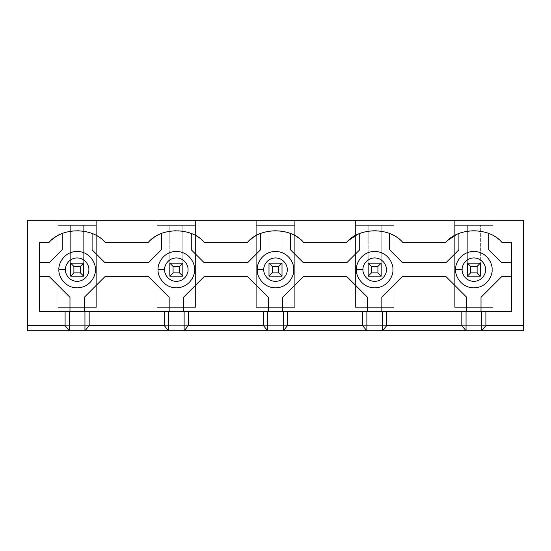 <?xml version="1.0" encoding="UTF-8"?>
<svg xmlns="http://www.w3.org/2000/svg" width="551" height="551" viewBox="0 0 551 551"><rect width="100%" height="100%" fill="white"/><g stroke="black" fill="none" stroke-linecap="round" stroke-linejoin="round"><path stroke-width="0.41" stroke-dasharray="2.75 2.07" d="M70.631 263.137L70.631 276.147L83.649 276.147L83.649 263.137L70.631 263.137L73.889 266.388L80.391 266.388L80.391 272.897L73.889 272.897L73.889 266.388L73.889 272.897L70.631 276.147L70.631 263.137L83.649 263.137L80.391 266.388L73.889 266.388L70.631 263.137L83.649 263.137L83.649 276.147L70.631 276.147L73.889 272.897L80.391 272.897L83.649 276.147L80.391 272.897L80.391 266.388L83.649 263.137L83.649 276.147L70.631 276.147L70.631 225.387L70.631 263.137L83.649 263.137L70.631 263.137L70.631 225.387L57.945 225.387L57.945 220.186L57.945 307.389L96.335 307.389L96.335 220.186L157.125 220.186L157.125 307.389L195.515 307.389L195.515 220.186L256.305 220.186L256.305 307.389L294.695 307.389L294.695 220.186L355.485 220.186L355.485 307.389L393.875 307.389L393.875 220.186L454.665 220.186L454.665 307.389L493.055 307.389L493.055 220.186L523.45 220.186L523.45 325.613L27.55 325.613L27.55 220.186L57.945 220.186L27.55 220.186L27.55 325.613L523.45 325.613L27.55 325.613L523.45 325.613L523.45 330.814L27.55 330.814L27.55 325.613L27.55 330.814L523.45 330.814L523.45 220.186L57.945 220.186L96.335 220.186L96.335 225.387L57.945 225.387L96.335 225.387L83.649 225.387L83.649 276.147L83.649 225.387L70.631 225.387L70.631 276.147L83.649 276.147L70.631 276.147L83.649 276.147L83.649 225.387L96.335 225.387L96.335 307.389L57.945 307.389L96.335 307.389L57.945 307.389L57.945 220.186L57.945 307.389L57.945 225.387L83.649 225.387L83.649 263.137L70.631 263.137M467.351 263.137L467.351 276.147L480.369 276.147L480.369 263.137L467.351 263.137L470.609 266.388L477.111 266.388L477.111 272.897L470.609 272.897L470.609 266.388L470.609 272.897L467.351 276.147L467.351 263.137L480.369 263.137L477.111 266.388L470.609 266.388L467.351 263.137L480.369 263.137L480.369 276.147L467.351 276.147L470.609 272.897L477.111 272.897L480.369 276.147L477.111 272.897L477.111 266.388L480.369 263.137L467.351 263.137L467.351 276.147L480.369 276.147L480.369 225.387L480.369 276.147L467.351 276.147L467.351 225.387L467.351 263.137L480.369 263.137L480.369 276.147L467.351 276.147L467.351 225.387L467.351 276.147L480.369 276.147L480.369 225.387L493.055 225.387L454.665 225.387L454.665 220.186L493.055 220.186L493.055 307.389L454.665 307.389L493.055 307.389L454.665 307.389L454.665 225.387L467.351 225.387L454.665 225.387L454.665 307.389L454.665 220.186L454.665 225.387L493.055 225.387L467.351 225.387L480.369 225.387L480.369 263.137L467.351 263.137M169.811 263.137L169.811 276.147L182.829 276.147L182.829 263.137L169.811 263.137L173.069 266.388L179.571 266.388L179.571 272.897L173.069 272.897L173.069 266.388L173.069 272.897L169.811 276.147L169.811 263.137L182.829 263.137L179.571 266.388L173.069 266.388L169.811 263.137L182.829 263.137L182.829 276.147L169.811 276.147L173.069 272.897L179.571 272.897L182.829 276.147L179.571 272.897L179.571 266.388L182.829 263.137L182.829 276.147L169.811 276.147L169.811 225.387L169.811 263.137L182.829 263.137L169.811 263.137L169.811 225.387L157.125 225.387L157.125 220.186L195.515 220.186L195.515 225.387L157.125 225.387L195.515 225.387L182.829 225.387L182.829 276.147L182.829 225.387L169.811 225.387L169.811 276.147L182.829 276.147L169.811 276.147L182.829 276.147L182.829 225.387L195.515 225.387L195.515 307.389L157.125 307.389L195.515 307.389L157.125 307.389L157.125 220.186L157.125 307.389L157.125 225.387L182.829 225.387L182.829 263.137L169.811 263.137M268.991 263.137L268.991 276.147L282.009 276.147L282.009 263.137L268.991 263.137L272.249 266.388L278.751 266.388L278.751 272.897L272.249 272.897L272.249 266.388L272.249 272.897L268.991 276.147L268.991 263.137L282.009 263.137L278.751 266.388L272.249 266.388L268.991 263.137L282.009 263.137L282.009 276.147L268.991 276.147L272.249 272.897L278.751 272.897L282.009 276.147L278.751 272.897L278.751 266.388L282.009 263.137L282.009 276.147L268.991 276.147L268.991 225.387L268.991 263.137L282.009 263.137L268.991 263.137L268.991 225.387L256.305 225.387L256.305 220.186L294.695 220.186L294.695 225.387L256.305 225.387L294.695 225.387L282.009 225.387L282.009 276.147L282.009 225.387L268.991 225.387L268.991 276.147L282.009 276.147L268.991 276.147L282.009 276.147L282.009 225.387L294.695 225.387L294.695 307.389L256.305 307.389L294.695 307.389L256.305 307.389L256.305 220.186L256.305 307.389L256.305 225.387L282.009 225.387L282.009 263.137L268.991 263.137M368.171 263.137L368.171 276.147L381.189 276.147L381.189 263.137L368.171 263.137L371.429 266.388L377.931 266.388L377.931 272.897L371.429 272.897L371.429 266.388L371.429 272.897L368.171 276.147L368.171 263.137L381.189 263.137L377.931 266.388L371.429 266.388L368.171 263.137L381.189 263.137L381.189 276.147L368.171 276.147L371.429 272.897L377.931 272.897L381.189 276.147L377.931 272.897L377.931 266.388L381.189 263.137L381.189 276.147L368.171 276.147L368.171 225.387L368.171 263.137L381.189 263.137L368.171 263.137L368.171 225.387L355.485 225.387L355.485 220.186L393.875 220.186L393.875 225.387L355.485 225.387L393.875 225.387L381.189 225.387L381.189 276.147L381.189 225.387L368.171 225.387L368.171 276.147L381.189 276.147L368.171 276.147L381.189 276.147L381.189 225.387L393.875 225.387L393.875 307.389L355.485 307.389L393.875 307.389L355.485 307.389L355.485 220.186L355.485 307.389L355.485 225.387L381.189 225.387L381.189 263.137L368.171 263.137M448.349 240.009L445.876 242.309L402.664 242.309C398.91 238.514 394.571 235.601 389.64 233.555L389.64 249.789L402.333 262.483L446.207 262.483L458.9 249.789L458.9 233.555C468.873 229.629 478.847 229.629 488.82 233.555L488.82 249.789L501.513 262.483L511.603 262.483L511.603 242.309L511.603 311.294L39.397 311.294L39.397 242.309L39.397 262.483L49.487 262.483L62.18 249.789L62.18 233.555C72.153 229.629 82.127 229.629 92.1 233.555L92.1 249.789L104.793 262.483L148.667 262.483L161.36 249.789L161.36 233.555L155.203 236.758M349.169 240.009L346.696 242.309L303.484 242.309C299.73 238.514 295.391 235.601 290.46 233.555L290.46 249.789L303.153 262.483L347.027 262.483L359.72 249.789L359.72 233.555L356.607 235.001M51.629 240.009L49.156 242.309C52.91 238.514 57.249 235.601 62.18 233.555L62.18 249.789L49.487 262.483L39.397 262.483L39.397 276.802L49.487 276.802L69.984 297.299L69.984 311.294L69.984 297.299L49.487 276.802L39.397 276.802L39.397 311.294L84.296 311.294L84.296 297.299L104.793 276.802L148.667 276.802L169.164 297.299L169.164 311.294L169.164 297.299L148.667 276.802L104.793 276.802L84.296 297.299L84.296 311.294L183.476 311.294L183.476 297.299L203.973 276.802L247.847 276.802L268.344 297.299L268.344 311.294L268.344 297.299L247.847 276.802L203.973 276.802L183.476 297.299L183.476 311.294L282.656 311.294L282.656 297.299L303.153 276.802L347.027 276.802L367.524 297.299L347.027 276.802L303.153 276.802L282.656 297.299L282.656 311.294L367.524 311.294L367.524 297.299L367.524 311.294L466.704 311.294L466.704 297.299L446.207 276.802L402.333 276.802L381.836 297.299L381.836 311.294L381.836 297.299L402.333 276.802L446.207 276.802L466.704 297.299L466.704 311.294L511.603 311.294L511.603 276.802L501.513 276.802L481.016 297.299L481.016 311.294L481.016 297.299L501.513 276.802L511.603 276.802L511.603 262.483L501.513 262.483L488.82 249.789L488.82 233.555C493.751 235.601 498.09 238.514 501.844 242.309C498.09 238.514 493.751 235.601 488.82 233.555C478.847 229.629 468.873 229.629 458.9 233.555L455.787 235.001M346.696 242.309C350.45 238.514 354.789 235.601 359.72 233.555C369.693 229.629 379.667 229.629 389.64 233.555C394.571 235.601 398.91 238.514 402.664 242.309L445.876 242.309C449.63 238.514 453.969 235.601 458.9 233.555L458.9 249.789L446.207 262.483L402.333 262.483L389.64 249.789L389.64 233.555C379.667 229.629 369.693 229.629 359.72 233.555L359.72 249.789L347.027 262.483L303.153 262.483L290.46 249.789L290.46 233.555C295.391 235.601 299.73 238.514 303.484 242.309L346.696 242.309M249.989 240.009L247.516 242.309L204.304 242.309C200.55 238.514 196.211 235.601 191.28 233.555L191.28 249.789L203.973 262.483L247.847 262.483L260.54 249.789L260.54 233.555L254.383 236.758M253.921 237.054L252.661 237.915M247.516 242.309C251.27 238.514 255.609 235.601 260.54 233.555C270.513 229.629 280.487 229.629 290.46 233.555C280.487 229.629 270.513 229.629 260.54 233.555L260.54 249.789L247.847 262.483L203.973 262.483L191.28 249.789L191.28 233.555C196.211 235.601 200.55 238.514 204.304 242.309L247.516 242.309M154.741 237.054L153.481 237.915M150.809 240.009L148.336 242.309L105.124 242.309C101.37 238.514 97.031 235.601 92.1 233.555C97.031 235.601 101.37 238.514 105.124 242.309L148.336 242.309C152.09 238.514 156.429 235.601 161.36 233.555C171.333 229.629 181.307 229.629 191.28 233.555C181.307 229.629 171.333 229.629 161.36 233.555L161.36 249.789L148.667 262.483L104.793 262.483L92.1 249.789L92.1 233.555C82.127 229.629 72.153 229.629 62.18 233.555L56.023 236.758M511.603 242.309L501.844 242.309L511.603 242.309M55.561 237.054L54.301 237.915M49.156 242.309L39.397 242.309L49.156 242.309M356.456 269.646C355.726 264.315 361.194 251.669 374.68 251.421C388.166 251.669 393.634 264.315 392.904 269.646C393.634 274.97 388.166 287.615 374.68 287.863C361.194 287.615 355.726 274.97 356.456 269.646C355.726 274.97 361.194 287.615 374.68 287.863C388.166 287.615 393.634 274.97 392.904 269.646C393.634 264.315 388.166 251.669 374.68 251.421C361.194 251.669 355.726 264.315 356.456 269.646M257.276 269.646C256.546 264.315 262.014 251.669 275.5 251.421C288.986 251.669 294.454 264.315 293.724 269.646C294.454 274.97 288.986 287.615 275.5 287.863C262.014 287.615 256.546 274.97 257.276 269.646C256.546 274.97 262.014 287.615 275.5 287.863C288.986 287.615 294.454 274.97 293.724 269.646C294.454 264.315 288.986 251.669 275.5 251.421C262.014 251.669 256.546 264.315 257.276 269.646M158.096 269.646C157.366 264.315 162.834 251.669 176.32 251.421C189.806 251.669 195.274 264.315 194.544 269.646C195.274 274.97 189.806 287.615 176.32 287.863C162.834 287.615 157.366 274.97 158.096 269.646C157.366 274.97 162.834 287.615 176.32 287.863C189.806 287.615 195.274 274.97 194.544 269.646C195.274 264.315 189.806 251.669 176.32 251.421C162.834 251.669 157.366 264.315 158.096 269.646M58.916 269.646C58.186 264.315 63.654 251.669 77.14 251.421C90.626 251.669 96.094 264.315 95.364 269.646C96.094 274.97 90.626 287.615 77.14 287.863C63.654 287.615 58.186 274.97 58.916 269.646C58.186 274.97 63.654 287.615 77.14 287.863C90.626 287.615 96.094 274.97 95.364 269.646C96.094 264.315 90.626 251.669 77.14 251.421C63.654 251.669 58.186 264.315 58.916 269.646M455.636 269.646C454.906 264.315 460.374 251.669 473.86 251.421C487.346 251.669 492.814 264.315 492.084 269.646C492.814 274.97 487.346 287.615 473.86 287.863C460.374 287.615 454.906 274.97 455.636 269.646C454.906 274.97 460.374 287.615 473.86 287.863C487.346 287.615 492.814 274.97 492.084 269.646C492.814 264.315 487.346 251.669 473.86 251.421C460.374 251.669 454.906 264.315 455.636 269.646M96.335 220.186L96.335 307.389L96.335 220.186M493.055 220.186L493.055 307.389L493.055 220.186M195.515 220.186L195.515 307.389L195.515 220.186M294.695 220.186L294.695 307.389L294.695 220.186M393.875 220.186L393.875 307.389L393.875 220.186"/><path stroke-width="0.83" d="M70.631 276.147L70.631 263.137L83.649 263.137L83.649 276.147L70.631 276.147L73.889 272.897L80.391 272.897L80.391 266.388L73.889 266.388L73.889 272.897L73.889 266.388L70.631 263.137L70.631 276.147L83.649 276.147L80.391 272.897L73.889 272.897L70.631 276.147M70.631 263.137L73.889 266.388L80.391 266.388L83.649 263.137L70.631 263.137M83.649 263.137L80.391 266.388L80.391 272.897L83.649 276.147L83.649 263.137M467.351 276.147L467.351 263.137L480.369 263.137L480.369 276.147L467.351 276.147L470.609 272.897L477.111 272.897L477.111 266.388L470.609 266.388L470.609 272.897L470.609 266.388L467.351 263.137L467.351 276.147L480.369 276.147L477.111 272.897L470.609 272.897L467.351 276.147M467.351 263.137L470.609 266.388L477.111 266.388L480.369 263.137L467.351 263.137M480.369 263.137L477.111 266.388L477.111 272.897L480.369 276.147L480.369 263.137M169.811 276.147L169.811 263.137L182.829 263.137L182.829 276.147L169.811 276.147L173.069 272.897L179.571 272.897L179.571 266.388L173.069 266.388L173.069 272.897L173.069 266.388L169.811 263.137L169.811 276.147L182.829 276.147L179.571 272.897L173.069 272.897L169.811 276.147M169.811 263.137L173.069 266.388L179.571 266.388L182.829 263.137L169.811 263.137M182.829 263.137L179.571 266.388L179.571 272.897L182.829 276.147L182.829 263.137M268.991 276.147L268.991 263.137L282.009 263.137L282.009 276.147L268.991 276.147L272.249 272.897L278.751 272.897L278.751 266.388L272.249 266.388L272.249 272.897L272.249 266.388L268.991 263.137L268.991 276.147L282.009 276.147L278.751 272.897L272.249 272.897L268.991 276.147M268.991 263.137L272.249 266.388L278.751 266.388L282.009 263.137L268.991 263.137M282.009 263.137L278.751 266.388L278.751 272.897L282.009 276.147L282.009 263.137M368.171 276.147L368.171 263.137L381.189 263.137L381.189 276.147L368.171 276.147L371.429 272.897L377.931 272.897L377.931 266.388L371.429 266.388L371.429 272.897L371.429 266.388L368.171 263.137L368.171 276.147L381.189 276.147L377.931 272.897L371.429 272.897L368.171 276.147M368.171 263.137L371.429 266.388L377.931 266.388L381.189 263.137L368.171 263.137M381.189 263.137L377.931 266.388L377.931 272.897L381.189 276.147L381.189 263.137M362.641 325.613L362.641 311.294L287.539 311.294L287.539 325.613L362.641 325.613L287.539 325.613L283.31 330.814L366.87 330.814L362.641 325.613L366.87 330.814L267.69 330.814L263.461 325.613L263.461 311.294L511.603 311.294L485.899 311.294L485.899 325.613L523.45 325.613L523.45 220.186L27.55 220.186L27.55 325.613L65.101 325.613L65.101 311.294L263.461 311.294L188.359 311.294L188.359 325.613L263.461 325.613L188.359 325.613L184.13 330.814L267.69 330.814L168.51 330.814L164.281 325.613L164.281 311.294L89.179 311.294L89.179 325.613L164.281 325.613L89.179 325.613L84.95 330.814L168.51 330.814L69.33 330.814L65.101 325.613L27.55 325.613L27.55 330.814L69.33 330.814L27.55 330.814L27.55 220.186L523.45 220.186L523.45 325.613L485.899 325.613L481.67 330.814L523.45 330.814L523.45 325.613L523.45 330.814L466.05 330.814L461.821 325.613L461.821 311.294L386.719 311.294L386.719 325.613L461.821 325.613L386.719 325.613L382.49 330.814L466.05 330.814L366.87 330.814L366.87 311.294L362.641 311.294L362.641 325.613M362.964 269.646C362.496 273.069 366.009 281.196 374.68 281.354C383.351 281.196 386.864 273.069 386.396 269.646C386.864 266.216 383.351 258.088 374.68 257.93C366.009 258.088 362.496 266.216 362.964 269.646C362.496 266.216 366.009 258.088 374.68 257.93C383.351 258.088 386.864 266.216 386.396 269.646C386.864 273.069 383.351 281.196 374.68 281.354C366.009 281.196 362.496 273.069 362.964 269.646L356.456 269.646C355.726 264.315 361.194 251.669 374.68 251.421C388.166 251.669 393.634 264.315 392.904 269.646C393.634 274.97 388.166 287.615 374.68 287.863C361.194 287.615 355.726 274.97 356.456 269.646C355.726 274.97 361.194 287.615 374.68 287.863C388.166 287.615 393.634 274.97 392.904 269.646C393.634 264.315 388.166 251.669 374.68 251.421C361.194 251.669 355.726 264.315 356.456 269.646L362.964 269.646M39.397 311.294L65.101 311.294L39.397 311.294L39.397 242.309L49.156 242.309C61.629 227.06 92.651 227.06 105.124 242.309L148.336 242.309C160.809 227.06 191.831 227.06 204.304 242.309L247.516 242.309C259.989 227.06 291.011 227.06 303.484 242.309L346.696 242.309C359.169 227.06 390.191 227.06 402.664 242.309C390.191 227.06 359.169 227.06 346.696 242.309L303.484 242.309C291.011 227.06 259.989 227.06 247.516 242.309L204.304 242.309C191.831 227.06 160.809 227.06 148.336 242.309L105.124 242.309C92.651 227.06 61.629 227.06 49.156 242.309L39.397 242.309L39.397 311.294M356.607 235.001L349.169 240.009M455.787 235.001L448.349 240.009M402.664 242.309L445.876 242.309C458.349 227.06 489.371 227.06 501.844 242.309L511.603 242.309L511.603 311.294L511.603 242.309L501.844 242.309C489.371 227.06 458.349 227.06 445.876 242.309L402.664 242.309M402.333 262.483L446.207 262.483L402.333 262.483L389.64 249.789L389.64 233.555L389.64 249.789L402.333 262.483M446.207 276.802L402.333 276.802L446.207 276.802L466.704 297.299L466.704 311.294L466.704 297.299L446.207 276.802M263.784 269.646C263.316 273.069 266.829 281.196 275.5 281.354C284.171 281.196 287.684 273.069 287.216 269.646C287.684 266.216 284.171 258.088 275.5 257.93C266.829 258.088 263.316 266.216 263.784 269.646C263.316 266.216 266.829 258.088 275.5 257.93C284.171 258.088 287.684 266.216 287.216 269.646C287.684 273.069 284.171 281.196 275.5 281.354C266.829 281.196 263.316 273.069 263.784 269.646L257.276 269.646C256.546 264.315 262.014 251.669 275.5 251.421C288.986 251.669 294.454 264.315 293.724 269.646C294.454 274.97 288.986 287.615 275.5 287.863C262.014 287.615 256.546 274.97 257.276 269.646C256.546 274.97 262.014 287.615 275.5 287.863C288.986 287.615 294.454 274.97 293.724 269.646C294.454 264.315 288.986 251.669 275.5 251.421C262.014 251.669 256.546 264.315 257.276 269.646L263.784 269.646M254.383 236.758L253.921 237.054M252.661 237.915L249.989 240.009M164.604 269.646C164.136 273.069 167.649 281.196 176.32 281.354C184.991 281.196 188.504 273.069 188.036 269.646C188.504 266.216 184.991 258.088 176.32 257.93C167.649 258.088 164.136 266.216 164.604 269.646C164.136 266.216 167.649 258.088 176.32 257.93C184.991 258.088 188.504 266.216 188.036 269.646C188.504 273.069 184.991 281.196 176.32 281.354C167.649 281.196 164.136 273.069 164.604 269.646L158.096 269.646C157.366 264.315 162.834 251.669 176.32 251.421C189.806 251.669 195.274 264.315 194.544 269.646C195.274 274.97 189.806 287.615 176.32 287.863C162.834 287.615 157.366 274.97 158.096 269.646C157.366 274.97 162.834 287.615 176.32 287.863C189.806 287.615 195.274 274.97 194.544 269.646C195.274 264.315 189.806 251.669 176.32 251.421C162.834 251.669 157.366 264.315 158.096 269.646L164.604 269.646M155.203 236.758L154.741 237.054M153.481 237.915L150.809 240.009M462.144 269.646C461.676 273.069 465.189 281.196 473.86 281.354C482.531 281.196 486.044 273.069 485.576 269.646C486.044 266.216 482.531 258.088 473.86 257.93C465.189 258.088 461.676 266.216 462.144 269.646C461.676 266.216 465.189 258.088 473.86 257.93C482.531 258.088 486.044 266.216 485.576 269.646C486.044 273.069 482.531 281.196 473.86 281.354C465.189 281.196 461.676 273.069 462.144 269.646L455.636 269.646C454.906 264.315 460.374 251.669 473.86 251.421C487.346 251.669 492.814 264.315 492.084 269.646C492.814 274.97 487.346 287.615 473.86 287.863C460.374 287.615 454.906 274.97 455.636 269.646C454.906 274.97 460.374 287.615 473.86 287.863C487.346 287.615 492.814 274.97 492.084 269.646C492.814 264.315 487.346 251.669 473.86 251.421C460.374 251.669 454.906 264.315 455.636 269.646L462.144 269.646M65.424 269.646C64.956 273.069 68.469 281.196 77.14 281.354C85.811 281.196 89.324 273.069 88.856 269.646C89.324 266.216 85.811 258.088 77.14 257.93C68.469 258.088 64.956 266.216 65.424 269.646C64.956 266.216 68.469 258.088 77.14 257.93C85.811 258.088 89.324 266.216 88.856 269.646C89.324 273.069 85.811 281.196 77.14 281.354C68.469 281.196 64.956 273.069 65.424 269.646L58.916 269.646C58.186 264.315 63.654 251.669 77.14 251.421C90.626 251.669 96.094 264.315 95.364 269.646C96.094 274.97 90.626 287.615 77.14 287.863C63.654 287.615 58.186 274.97 58.916 269.646C58.186 274.97 63.654 287.615 77.14 287.863C90.626 287.615 96.094 274.97 95.364 269.646C96.094 264.315 90.626 251.669 77.14 251.421C63.654 251.669 58.186 264.315 58.916 269.646L65.424 269.646M56.023 236.758L55.561 237.054M54.301 237.915L51.629 240.009M62.18 249.789L62.18 233.555L62.18 249.789L49.487 262.483L62.18 249.789M39.397 262.483L49.487 262.483L39.397 262.483M49.487 276.802L39.397 276.802L49.487 276.802L69.984 297.299L49.487 276.802M69.984 311.294L69.984 297.299L69.984 311.294M84.296 297.299L84.296 311.294L84.296 297.299L104.793 276.802L84.296 297.299M148.667 276.802L104.793 276.802L148.667 276.802L169.164 297.299L169.164 311.294L169.164 297.299L148.667 276.802M104.793 262.483L148.667 262.483L104.793 262.483L92.1 249.789L104.793 262.483M92.1 233.555L92.1 249.789L92.1 233.555M183.476 311.294L183.476 297.299L203.973 276.802L247.847 276.802L268.344 297.299L268.344 311.294L268.344 297.299L247.847 276.802L203.973 276.802L183.476 297.299L183.476 311.294M282.656 311.294L282.656 297.299L303.153 276.802L347.027 276.802L367.524 297.299L367.524 311.294L367.524 297.299L347.027 276.802L303.153 276.802L282.656 297.299L282.656 311.294M381.836 311.294L381.836 297.299L402.333 276.802L381.836 297.299L381.836 311.294M481.016 311.294L481.016 297.299L501.513 276.802L511.603 276.802L501.513 276.802L481.016 297.299L481.016 311.294M511.603 262.483L501.513 262.483L488.82 249.789L488.82 233.555L488.82 249.789L501.513 262.483L511.603 262.483M458.9 233.555L458.9 249.789L446.207 262.483L458.9 249.789L458.9 233.555M359.72 233.555L359.72 249.789L347.027 262.483L303.153 262.483L290.46 249.789L290.46 233.555L290.46 249.789L303.153 262.483L347.027 262.483L359.72 249.789L359.72 233.555M260.54 233.555L260.54 249.789L247.847 262.483L203.973 262.483L191.28 249.789L191.28 233.555L191.28 249.789L203.973 262.483L247.847 262.483L260.54 249.789L260.54 233.555M161.36 233.555L161.36 249.789L148.667 262.483L161.36 249.789L161.36 233.555M69.33 311.294L65.101 311.294L65.101 325.613L69.33 330.814L69.33 311.294L69.33 330.814L84.95 330.814L89.179 325.613L89.179 311.294L84.95 311.294L84.95 330.814L84.95 311.294L69.33 311.294M485.899 311.294L481.67 311.294L481.67 330.814L485.899 325.613L485.899 311.294M466.05 311.294L461.821 311.294L461.821 325.613L466.05 330.814L466.05 311.294L466.05 330.814L481.67 330.814L481.67 311.294L466.05 311.294M168.51 311.294L164.281 311.294L164.281 325.613L168.51 330.814L168.51 311.294L168.51 330.814L184.13 330.814L188.359 325.613L188.359 311.294L184.13 311.294L184.13 330.814L184.13 311.294L168.51 311.294M267.69 311.294L263.461 311.294L263.461 325.613L267.69 330.814L267.69 311.294L267.69 330.814L283.31 330.814L287.539 325.613L287.539 311.294L283.31 311.294L283.31 330.814L283.31 311.294L267.69 311.294M386.719 311.294L382.49 311.294L382.49 330.814L386.719 325.613L386.719 311.294M382.49 311.294L366.87 311.294L366.87 330.814L382.49 330.814L382.49 311.294"/></g></svg>
